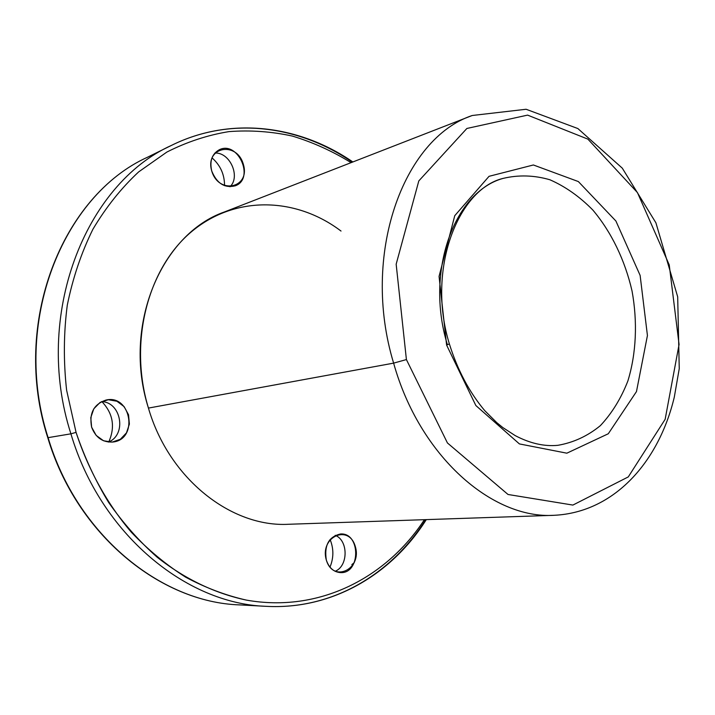 <?xml version="1.0" encoding="UTF-8"?>
<svg xmlns="http://www.w3.org/2000/svg" width="715" height="715" viewBox="0 0 715 715"><rect width="100%" height="100%" fill="white"/><g stroke="black" fill="none" stroke-linecap="round" stroke-linejoin="round"><path stroke-width="1.07" d="M354.309 562.607L351.852 564.6L354.309 562.607M329.99 567.138C333.78 557.879 333.807 548.655 330.08 539.476C333.807 548.655 333.78 557.879 329.99 567.138M108.805 441.879C115.365 426.9 113.077 413.493 101.932 401.66C113.077 413.493 115.365 426.9 108.805 441.879M224.519 185.677C224.59 174.585 220.417 165.299 212.006 157.836C220.417 165.299 224.59 174.585 224.519 185.677M76.058 432.378C88.329 469.907 107.313 504.012 131.363 532.255C148.202 549.942 166.309 564.922 185.685 577.193C205.518 587.793 225.734 595.425 246.335 600.091C318.863 613.068 386.306 578.015 424.406 519.68C386.306 578.015 318.863 613.068 246.335 600.091C215.456 593.548 185.042 579.168 157.3 557.325C139.398 541.487 123.195 523.219 108.698 502.538C95.399 480.686 84.513 457.296 76.058 432.378L66.611 390.184C63.42 361.415 63.644 333.083 67.282 305.18C72.805 277.983 81.358 252.663 92.914 229.238C105.99 207.234 121.237 188.117 138.674 171.886L166.872 152.063C186.91 141.901 207.609 135.09 228.952 131.614C250.375 130.005 271.539 131.497 292.444 136.091C312.964 142.33 332.52 151.187 351.101 162.654C332.52 151.187 312.964 142.33 292.444 136.091C271.539 131.497 250.375 130.005 228.952 131.614C207.609 135.09 186.91 141.901 166.872 152.063L138.674 171.886C121.237 188.117 105.99 207.234 92.914 229.238C81.358 252.663 72.805 277.983 67.282 305.18C63.644 333.083 63.42 361.415 66.611 390.184L76.058 432.378L70.91 433.826C100.529 534.132 186.24 603.835 266.15 606.329C186.24 603.835 100.529 534.132 70.91 433.826L76.058 432.378M326.326 560.06C319.471 536.813 348.947 523.675 355.319 546.564C362.255 569.158 333.163 583.279 326.326 560.06C329.016 567.907 333.753 572.098 340.546 572.617C360.744 573.734 360.7 532.639 340.617 533.971C328.829 536.581 324.065 545.277 326.326 560.06M91.618 427.159L90.778 417.632L93.826 408.783L100.118 402.402L108.367 399.73L116.92 401.249L124.106 406.62L128.539 414.763L129.388 424.102L126.484 432.843L120.352 439.278L112.166 442.12L103.541 440.762L96.185 435.426L91.618 427.159C95.685 437.741 102.871 442.683 113.184 441.995C138.639 439.117 130.925 394.054 106.017 400.051C93.817 404.19 89.017 413.225 91.618 427.159M148.434 408.086C168.972 479.041 231.624 527.581 288.735 524.265L554.304 515.292C492.126 519.394 419.482 456.036 393.625 363.131L148.434 408.086L393.625 363.131L406.406 359.574L447.438 442.96L508.034 494.485L572.885 505.076L628.279 476.914L665.147 419.321L679.071 344.487L669.24 264.899L637.449 192.594L587.891 139.13L527.59 115.115L466.877 128.468L418.811 180.913L396.164 264.21L406.406 359.574L393.625 363.131C419.482 456.036 492.126 519.394 554.304 515.292C614.48 512.306 658.917 461.658 674.29 397.165L679.25 368.672L677.686 296.832L655.896 222.785L622.291 168.159L577.881 128.557L526.097 109.261L472.222 115.499C403.099 138.513 360.718 254.96 393.625 363.131C360.718 254.96 403.099 138.513 472.222 115.499L224.599 211.89C161.411 233.814 122.095 325.629 148.434 408.086C128.253 341.591 148.157 267.204 192.246 231.088C236.361 194.721 296.859 197.554 341.019 231.052M211.747 171.046C204.615 146.879 236.763 140.641 243.359 164.334C250.581 187.866 218.853 195.168 211.747 171.046C216.877 183.505 224.751 188.42 235.378 185.775C255.023 178.625 237.97 140.256 219.237 149.784C211.962 153.957 209.459 161.045 211.747 171.046M557.852 445.32C544.213 446.634 529.994 443.389 515.184 435.596L502.815 427.552L496.782 422.645L484.761 410.669C469.281 392.16 457.475 369.896 449.36 343.879L446.607 345.086L475.85 405.521L519.403 443.917L566.852 453.185L608.295 433.755L636.475 391.579L647.433 335.514L640.122 275.391L615.892 220.998L578.355 181.565L533.381 164.977L489.042 176.319L454.749 215.698L439.064 276.383L446.607 345.086L449.36 343.879C426.265 268.769 458.467 188.992 503.047 178.41C518.482 174.737 534.096 175.184 549.871 179.751C565.324 186.517 579.633 196.607 592.815 210.013C611.397 232.044 624.99 260.269 632.042 291.005C637.673 322.036 636.305 353.335 627.904 380.898C621.076 398.425 611.888 413.342 600.359 425.648C587.659 436.061 573.484 442.612 557.852 445.32C573.484 442.612 587.659 436.061 600.359 425.648C611.888 413.342 621.076 398.425 627.904 380.898C636.305 353.335 637.673 322.036 632.042 291.005C624.99 260.269 611.397 232.044 592.815 210.013C579.633 196.607 565.324 186.517 549.871 179.751C534.096 175.184 518.482 174.737 503.047 178.41C454.526 191.718 425.076 270.842 447.143 343.897M446.607 345.086L439.064 276.383L454.749 215.698L489.042 176.319L533.381 164.977L578.355 181.565L615.892 220.998L640.122 275.391L647.433 335.514L636.475 391.579L608.295 433.755L566.852 453.185L519.403 443.917L475.85 405.521L446.607 345.086M406.406 359.574L396.164 264.21L418.811 180.913L466.877 128.468L527.59 115.115L587.891 139.13L637.449 192.594L669.24 264.899L679.071 344.487L665.147 419.321L628.279 476.914L572.885 505.076L508.034 494.485L447.438 442.96L406.406 359.574M352.861 161.965C300.014 125.554 231.186 115.812 171.502 145.377C85.219 184.068 32.81 315.61 70.91 433.826C32.81 315.61 85.219 184.068 171.502 145.377C230.945 115.937 299.487 125.661 352.325 162.171M48.102 437.652C76.889 534.775 160.741 602.379 239.471 604.89C160.741 602.379 76.889 534.775 48.102 437.652L70.91 433.826L48.102 437.652C11.056 323.207 62.58 195.427 147.549 157.211C62.58 195.427 11.056 323.207 48.102 437.652L48.102 437.652M425.729 519.635C391.543 574.011 332.377 609.958 266.15 606.329C332.654 609.984 392.061 573.922 426.292 519.617M335.12 571.294C348.393 566.092 348.393 540.352 335.21 535.321C348.393 540.352 348.393 566.092 335.12 571.294M229.98 186.785C240.839 176.641 229.855 152 214.849 153.073C229.855 152 240.839 176.641 229.98 186.785M108.412 442.058C126.984 434.917 121.344 401.991 101.503 401.624C121.344 401.991 126.984 434.917 108.412 442.058M171.502 145.377L147.549 157.211C62.089 195.776 10.832 323.52 47.762 437.634C76.46 534.516 160.232 602.307 239.471 604.89L266.15 606.329"/></g></svg>
